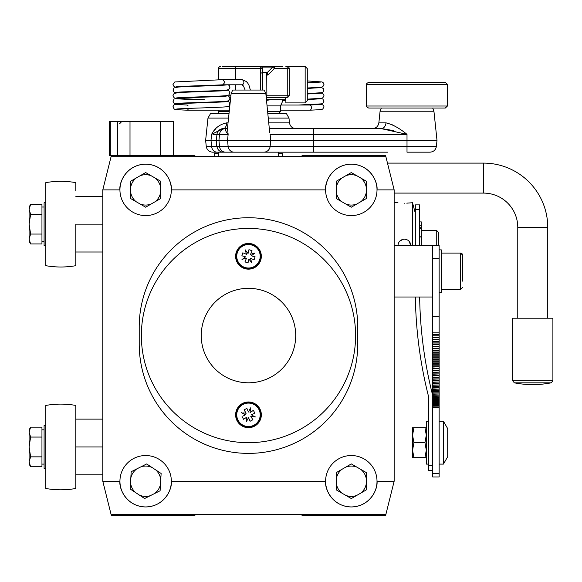 <?xml version="1.0" encoding="UTF-8"?>
<svg xmlns="http://www.w3.org/2000/svg" width="582" height="582" viewBox="0 0 582 582"><rect width="100%" height="100%" fill="white"/><g stroke="black" fill="none" stroke-linecap="round" stroke-linejoin="round"><path stroke-width="0.87" d="M111.344 155.605L194.919 155.605L194.919 156.463L302.036 156.463L302.036 155.605L385.604 155.605L385.873 156.674L111.075 156.674L111.344 155.605L109.22 155.605L109.22 121.325L173.494 121.325L173.494 155.605M547.757 227.373L517.769 227.373A34.28 34.28 0 0 0 483.489 193.093L483.489 163.106A64.267 64.267 0 0 1 547.757 227.373L547.757 318.209M483.489 163.106L387.474 163.106M483.489 193.093L394.152 193.093M512.626 380.73L514.357 382.832L532.763 382.832L514.357 382.832A95.717 95.717 0 0 0 551.169 382.832L552.9 380.73L552.9 318.209L512.626 318.209L512.626 380.73L552.9 380.73M532.763 382.832L551.169 382.832M267.618 66.486L274.478 66.486M262.729 72.859L266.44 72.874A2.139 2.117 131.9 0 0 267.487 72.306L272.718 67.112L274.348 68.625L267.873 75.056L266.752 73.725L266.854 95.193L287.253 95.193L287.253 68.625L274.348 68.625L274.202 66.486L282.794 66.486M222.47 66.486L263.922 66.486A2.139 2.095 -90 0 0 262.446 67.112L272.718 67.112A2.139 2.095 -90 0 1 274.202 66.486L263.922 66.486A2.139 2.139 0 0 0 262.286 67.25A2.139 1.193 -140.1 0 0 262.176 67.432M218.483 79.872L218.483 68.625A2.139 2.139 0 0 1 220.622 66.486A2.139 2.139 0 0 0 218.483 68.625L235.623 68.625L235.623 66.486M218.636 110.187L218.483 113.614L218.483 110.187M270.972 99.689L266.549 100.359M285.871 99.507L284.991 99.689L285.602 97.332L266.229 97.332L266.854 95.193M289.247 95.193L289.247 68.625A2.139 2.139 0 0 0 287.101 66.486A2.139 2.139 -90 0 1 289.239 68.625L289.239 95.193A2.139 2.139 0 0 1 287.101 97.332L287.253 95.193L289.239 95.193A2.139 2.139 -90 0 1 287.101 97.332L266.403 97.332M276.865 66.486L276.326 66.486M230.719 97.332L229.737 97.332M285.871 97.601A2.139 1.848 -173.2 0 1 285.449 97.63L266.258 97.63M262.286 68.436L235.623 68.625L235.623 79.647M262.678 72.815L260.591 73.005L260.198 66.486A2.139 2.139 0 0 1 262.337 68.436L262.722 72.815A2.139 2.139 0 0 1 262.737 73.005L260.591 73.005L260.591 90.05M266.389 72.859A2.139 2.095 90 0 0 267.422 72.284L267.873 75.056L266.854 75.056M266.44 72.874L266.752 73.725M307.289 68.996L307.289 100.759L307.289 68.996M285.871 97.332L285.871 102.905L305.15 102.905L305.15 66.486L307.289 68.625M404.395 203.22C396.102 202.696 396.102 202.696 404.395 203.22C396.102 202.696 396.102 202.696 404.395 203.22C412.689 202.696 412.689 202.696 404.395 203.22M408.957 241.057L410.819 245.582C410.441 241.683 408.302 239.537 404.395 239.158C400.489 239.537 398.343 241.683 397.964 245.582M399.878 241.006L403.472 239.224M415.104 245.582L415.104 212.379L412.522 202.732L412.522 245.582M412.522 202.732L406.782 203.154M439.141 258.437L432.717 258.437L432.717 245.582L439.141 245.582L439.141 332.839L432.717 332.839L432.717 405.37L439.141 405.37L439.141 404.883L432.717 404.883M432.717 334.745L439.141 334.745L439.141 332.839M439.141 334.745L439.141 335.203L432.717 335.203M432.717 337.087L439.141 337.087L439.141 335.203M439.141 337.087L439.141 337.545L432.717 337.545M432.717 339.408L439.141 339.408L439.141 337.545M439.141 339.408L439.141 339.859L432.717 339.859M432.717 341.699L439.141 341.699L439.141 339.859M439.141 341.699L439.141 342.143L432.717 342.143M432.717 343.955L439.141 343.955L439.141 342.143M439.141 343.955L439.141 344.399L432.717 344.399M432.717 346.188L439.141 346.188L439.141 344.399M439.141 346.188L439.141 346.625L432.717 346.625M432.717 348.385L439.141 348.385L439.141 346.625M439.141 348.385L439.141 348.814L432.717 348.814M432.717 350.56L439.141 350.56L439.141 348.814M439.141 350.56L439.141 350.975L432.717 350.975M432.717 352.692L439.141 352.692L439.141 350.975M439.141 352.692L439.141 353.107L432.717 353.107M432.717 354.794L439.141 354.794L439.141 353.107M439.141 354.794L439.141 355.202L432.717 355.202M432.717 356.868L439.141 356.868L439.141 355.202M439.141 356.868L439.141 357.268L432.717 357.268M432.717 358.905L439.141 358.905L439.141 357.268M439.141 358.905L439.141 359.298L432.717 359.298M432.717 360.905L439.141 360.905L439.141 359.298M439.141 360.905L439.141 361.291L432.717 361.291M432.717 362.877L439.141 362.877L439.141 361.291M439.141 362.877L439.141 363.255L432.717 363.255M432.717 364.805L439.141 364.805L439.141 363.255M439.141 364.805L439.141 365.176L432.717 365.176M432.717 366.704L439.141 366.704L439.141 365.176M439.141 366.704L432.717 367.067M432.717 368.559L439.141 368.559L439.141 367.067M439.141 368.559L432.717 368.915M432.717 370.378L439.141 370.378L439.141 368.915M439.141 370.378L432.717 370.734M432.717 372.16L439.141 372.16L439.141 370.734M439.141 372.16L432.717 372.509M432.717 373.906L439.141 373.906L439.141 372.509M439.141 373.906L432.717 374.241M432.717 375.608L439.141 375.608L439.141 374.241M439.141 375.608L432.717 375.943M432.717 377.274L439.141 377.274L439.141 375.943M439.141 377.274L432.717 377.594M432.717 378.904L439.141 378.904L439.141 377.594M439.141 378.904L432.717 379.217M432.717 380.483L439.141 380.483L439.141 379.217M439.141 380.483L432.717 380.788M432.717 382.032L439.141 382.032L439.141 380.788M439.141 382.032L432.717 382.33M432.717 383.531L439.141 383.531L439.141 382.33M439.141 383.531L432.717 383.822M432.717 384.993L439.141 384.993L439.141 383.822M439.141 384.993L432.717 385.269M432.717 386.412L439.141 386.412L439.141 385.269M439.141 386.412L432.717 386.681M432.717 387.787L439.141 387.787L439.141 386.681M439.141 387.787L432.717 388.048M432.717 389.118L439.141 389.118L439.141 388.048M439.141 389.118L432.717 389.373M432.717 390.406L439.141 390.406L439.141 389.373M439.141 390.406L432.717 390.653M432.717 391.65L439.141 391.65L439.141 390.653M439.141 391.65L432.717 391.882M432.717 392.843L439.141 392.843L439.141 391.882M439.141 392.843L432.717 393.076M432.717 393.999L439.141 393.999L439.141 393.076M439.141 393.999L432.717 394.218M432.717 395.105L439.141 395.105L439.141 394.218M439.141 395.105L432.717 395.324M432.717 396.175L439.141 396.175L439.141 395.324M439.141 396.175L432.717 396.371M432.717 397.186L439.141 397.186L439.141 396.371M439.141 397.186L432.717 397.382M432.717 398.161L439.141 398.161L439.141 397.382M439.141 398.161L432.717 398.343M432.717 399.085L439.141 399.085L439.141 398.343M439.141 399.085L432.717 399.259M432.717 399.965L439.141 399.965L439.141 399.259M439.141 399.965L432.717 400.132M432.717 400.794L439.141 400.794L439.141 400.132M439.141 400.794L432.717 400.954M432.717 401.58L439.141 401.58L439.141 400.954M439.141 401.58L432.717 401.726M432.717 402.315L439.141 402.315L439.141 401.726M439.141 402.315L432.717 402.453M432.717 403.006L439.141 403.006L439.141 402.453M439.141 403.006L432.717 403.13M432.717 403.646L439.141 403.646L439.141 403.13M439.141 403.646L432.717 403.763M432.717 404.235L439.141 404.235L439.141 403.763M439.141 404.235L432.717 404.344M432.717 404.781L439.141 404.781L439.141 404.344M432.717 405.719L439.141 405.37M439.141 405.719L432.717 405.807M432.717 406.12L439.141 405.807M439.141 406.12L432.717 406.192M432.717 258.437L432.717 332.839M432.717 405.276L439.141 405.276M439.141 316.353L432.717 316.353M441.287 249.867L439.141 249.867L441.287 249.867L441.287 292.717L439.141 292.717M45.811 468.386L44.094 468.386L44.094 425.537L45.811 425.537M45.811 245.582L44.094 245.582L44.094 202.732L45.811 202.732M443.426 421.252L447.711 428.672L447.711 456.681L443.426 464.101L443.426 421.252L439.141 421.252M432.717 407.575L439.141 407.575L439.141 406.192M439.141 407.575L439.141 476.956L432.717 476.956L432.717 405.37M439.141 473.522L432.717 473.522M412.58 457.67L412.58 427.683L413.918 427.683L412.58 435.176L413.918 442.676L412.58 450.177L413.918 457.67L412.58 457.67M412.58 451.246L412.58 450.177M426.286 427.683L424.947 427.683L426.286 435.176L424.947 442.676L413.918 442.676M424.947 442.676L426.286 450.177L424.947 457.67L413.918 457.67M424.947 457.67L426.286 457.67M424.947 427.683L413.918 427.683M428.432 421.252L426.286 421.252L426.286 464.101L428.432 464.101M441.287 289.501L460.566 289.501L460.566 253.083L462.705 255.222L462.705 281.193M462.705 277.017L462.705 267.116M102.796 481.241L119.936 481.241C118.903 488.756 126.614 506.595 145.645 506.944C164.67 506.595 172.381 488.756 171.348 481.241A25.71 25.71 0 0 0 145.645 455.531A25.71 25.71 0 0 0 119.936 481.241A25.71 25.71 0 0 0 145.645 506.944A25.71 25.71 0 0 0 171.348 481.241L325.6 481.241C324.567 488.756 332.278 506.595 351.31 506.944C370.334 506.595 378.045 488.756 377.012 481.241A25.71 25.71 0 0 0 351.31 455.531A25.71 25.71 0 0 0 325.6 481.241A25.71 25.71 0 0 0 351.31 506.944A25.71 25.71 0 0 0 377.012 481.241L394.152 481.241L385.604 515.514L302.036 515.514L302.036 514.663L194.919 514.663L194.919 515.514L111.344 515.514L102.796 481.241L102.796 189.885L119.936 189.885A25.71 25.71 0 0 0 145.645 215.587A25.71 25.71 0 0 0 171.348 189.885C172.381 182.362 164.67 164.524 145.645 164.175C126.614 164.524 118.903 182.362 119.936 189.885A25.71 25.71 0 0 1 145.645 164.175A25.71 25.71 0 0 1 171.348 189.885L325.6 189.885A25.71 25.71 0 0 0 351.31 215.587A25.71 25.71 0 0 0 377.012 189.885C378.045 182.362 370.334 164.524 351.31 164.175C332.278 164.524 324.567 182.362 325.6 189.885A25.71 25.71 0 0 1 351.31 164.175A25.71 25.71 0 0 1 377.012 189.885L394.152 189.885L385.873 156.674M75.806 419.113L102.796 419.113M75.806 474.81L102.796 474.81M75.806 446.961L75.806 405.436C65.802 403.675 55.807 403.675 45.811 405.436L45.811 488.487C55.807 490.248 65.802 490.248 75.806 488.487L75.806 446.961L102.796 446.961M75.806 196.309L102.796 196.309M75.806 252.006L102.796 252.006M75.806 190.525L75.806 182.632C65.802 180.871 55.807 180.871 45.811 182.632L45.811 265.683C55.807 267.444 65.802 267.444 75.806 265.683L75.806 224.157L102.796 224.157M41.955 437.067L30.628 437.067L29.1 446.961L29.1 461.802L30.628 456.855L29.1 446.961L29.1 432.12L30.628 427.173L41.955 427.173L41.955 466.749L30.628 466.749L29.1 461.802L29.1 464.101L30.628 466.749M30.628 427.173L29.1 429.822L29.1 432.12L30.628 437.067M41.955 456.855L30.628 456.855M30.628 204.369L29.1 207.017L29.1 209.316L30.628 204.369L41.955 204.369L41.955 243.953L30.628 243.953L29.1 238.998L29.1 241.297L30.628 243.953M29.1 224.157L29.1 238.998L30.628 234.051L29.1 224.157L30.628 214.263L29.1 209.316L29.1 224.157M29.515 206.821L29.1 209.316M41.955 234.051L30.628 234.051M41.955 214.263L30.628 214.263M415.322 245.582L415.322 204.879L419.607 204.879L419.607 245.582M432.717 395.549A426.795 426.795 0 0 1 419.651 297.002M432.717 470.525L432.717 465.687L428.432 465.687L428.432 470.525L432.717 470.525M415.366 297.002A431.08 431.08 0 0 0 428.432 396.08L428.432 465.687M415.322 209.716L419.607 209.716M419.607 228.442L421.317 228.442L421.317 245.582M438.457 238.111L438.457 245.582L438.457 232.298L436.74 230.588L436.74 245.582M419.607 221.909L421.317 221.909L421.317 225.809L419.607 225.809M421.317 225.809L421.317 228.26L419.607 228.26M248.478 442.676A107.117 107.117 0 0 0 355.595 335.559A107.117 107.117 0 0 0 248.478 228.442A107.117 107.117 0 0 0 141.361 335.559A107.117 107.117 0 0 0 248.478 442.676M248.478 288.323A47.237 47.237 0 0 0 201.234 335.559A47.237 47.237 0 0 0 248.478 382.796A47.237 47.237 0 0 0 295.714 335.559A47.237 47.237 0 0 0 248.478 288.323M242.941 404.483A11.727 11.727 0 0 0 238.133 420.357A11.727 11.727 0 0 0 254.007 425.166A11.727 11.727 0 0 0 258.815 409.292A11.727 11.727 0 0 0 242.941 404.483M254.028 425.209A11.771 11.771 0 0 1 238.096 420.379A11.771 11.771 0 0 1 242.92 404.446A11.771 11.771 0 0 1 258.852 409.277A11.771 11.771 0 0 1 254.028 425.209M242.41 403.493A12.855 12.855 0 0 1 259.812 408.76A12.855 12.855 0 0 1 254.538 426.162A12.855 12.855 0 0 1 237.143 420.888A12.855 12.855 0 0 1 242.41 403.493A12.855 12.855 0 0 1 259.812 408.76A12.855 12.855 0 0 1 254.538 426.162M250.144 411.809L250.144 412.493L253.381 410.375L254.901 413.213L251.337 414.733L251.911 415.112M248.441 412.012L250.58 407.866L250.064 412.507L253.381 410.375M246.142 413.162L244.025 409.917L246.863 408.404L247.139 409.051M242.861 412.871L246.157 413.235M245.662 414.864L241.515 412.718M243.131 415.977L244.738 415.293M242.047 416.443L243.567 419.273L246.804 417.156L243.567 419.273M246.884 417.149L246.368 421.783L246.841 420.873M246.513 420.444L246.368 421.783L248.514 417.636L248.841 418.334M250.806 416.494L252.923 419.738L250.093 421.252L248.514 417.636M251.337 414.733L254.734 416.858M255.433 416.938L250.791 416.421M246.863 408.404L248.383 411.961M259.623 259.936A11.727 11.727 0 0 0 252.115 245.146A11.727 11.727 0 0 0 237.325 252.653A11.727 11.727 0 0 0 244.833 267.444A11.727 11.727 0 0 0 259.623 259.936M237.289 252.639A11.771 11.771 0 0 1 252.13 245.102A11.771 11.771 0 0 1 259.667 259.95A11.771 11.771 0 0 1 244.818 267.48A11.771 11.771 0 0 1 237.289 252.639M260.692 260.285A12.855 12.855 0 0 1 244.484 268.513A12.855 12.855 0 0 1 236.256 252.297A12.855 12.855 0 0 1 252.472 244.076A12.855 12.855 0 0 1 260.692 260.285A12.855 12.855 0 0 1 244.484 268.513A12.855 12.855 0 0 1 236.256 252.297M248.005 262.904L248.929 259.07L248.005 262.904L244.949 261.907L246.47 258.262L242.548 259.157M250.449 258.299L254.087 259.819L250.449 258.299L251.766 262.78L248.929 259.07M252.239 256.102L255.083 256.764L254.087 259.819M251.249 255.84L254.96 253.003L250.478 254.327M251.54 251.766L250.849 253.374M251.999 250.682L248.943 249.685L248.07 253.454L248.943 249.685M248.019 253.519L245.182 249.809L245.473 250.798M246.004 250.886L245.182 249.809L246.506 254.29M246.426 254.29L243.509 253.046M242.869 252.77L241.865 255.825L244.957 256.546M241.988 259.587L245.699 256.749M150.294 495.682L160.101 490.764L161.119 473.479L146.664 463.956L131.183 471.711L130.164 489.004L144.627 498.527L150.294 495.682A15.176 15.176 0 0 1 139.324 495.035M154.434 493.609A15.176 15.176 0 0 0 160.479 484.435M160.748 479.808A15.176 15.176 0 0 0 155.823 469.987M151.96 467.441A15.176 15.176 0 0 0 140.99 466.793M136.85 468.874A15.176 15.176 0 0 0 130.812 478.048M130.535 482.667A15.176 15.176 0 0 0 135.46 492.488M356.802 495.384L366.304 489.899L366.304 472.584L351.31 463.919L336.309 472.584L336.309 489.899L351.31 498.556L356.802 495.384A15.176 15.176 0 0 1 345.81 495.384M360.811 493.07A15.176 15.176 0 0 0 366.304 483.555M366.304 478.928A15.176 15.176 0 0 0 360.811 469.412M356.802 467.091A15.176 15.176 0 0 0 345.81 467.091M341.801 469.412A15.176 15.176 0 0 0 336.309 478.928M336.309 483.555A15.176 15.176 0 0 0 341.801 493.07M151.138 204.027L160.639 198.542L160.639 181.22L145.645 172.563L130.644 181.22L130.644 198.542L145.645 207.199L151.138 204.027A15.176 15.176 0 0 1 140.153 204.027M155.147 201.714A15.176 15.176 0 0 0 160.639 192.198M160.639 187.564A15.176 15.176 0 0 0 155.147 178.056M151.138 175.735A15.176 15.176 0 0 0 140.153 175.735M136.137 178.056A15.176 15.176 0 0 0 130.644 187.564M130.644 192.198A15.176 15.176 0 0 0 136.137 201.714M356.802 204.027L366.304 198.542L366.304 181.22L351.31 172.563L336.309 181.22L336.309 198.542L351.31 207.199L356.802 204.027A15.176 15.176 0 0 1 345.81 204.027M360.811 201.714A15.176 15.176 0 0 0 366.304 192.198M366.304 187.564A15.176 15.176 0 0 0 360.811 178.056M356.802 175.735A15.176 15.176 0 0 0 345.81 175.735M341.801 178.056A15.176 15.176 0 0 0 336.309 187.564M336.309 192.198A15.176 15.176 0 0 0 341.801 201.714M280.611 110.187L309.922 110.187A2.568 1.433 -90 0 0 309.951 110.187A2.568 1.433 -90 0 0 311.355 107.619A2.568 1.433 -90 0 0 309.922 105.044A2.568 1.433 -90 0 0 309.893 105.044L320.537 104.367M222.63 79.661L224.987 82.222L222.87 84.783L241.756 84.783A2.568 2.124 90 0 0 243.88 82.215A2.568 2.124 90 0 0 241.756 79.647L222.87 79.647M176.411 104.367L187.062 105.044A2.568 1.433 90 0 1 188.037 105.786M188.393 108.39A2.568 1.433 90 0 1 187.026 110.187A2.568 1.433 90 0 1 186.997 110.187C172.447 109.576 174.804 109.132 174.04 108.841L172.978 106.746L174.12 104.585L178.419 103.756C188.43 103.021 225.241 102.214 226.529 101.581M139.214 326.989L139.214 344.129A109.256 109.256 0 0 0 248.478 453.385A109.256 109.256 0 0 0 357.734 344.129L357.734 326.989A109.256 109.256 0 0 0 248.478 217.733A109.256 109.256 0 0 0 139.214 326.989M394.152 481.241L394.152 189.885M111.075 156.674L102.796 189.885M385.873 514.444L111.075 514.444M387.728 152.178L313.603 152.178L387.728 152.178M231.105 93.666L232.705 90.05L264.243 90.05L265.843 93.666L231.105 93.666L227.467 128.287L228.137 134.369L227.54 140.393L437.002 140.393L436.369 146.424C435.7 149.967 433.568 151.88 429.974 152.178L407.007 152.178L407.007 134.369L381.21 128.615L269.517 128.615M267.938 113.614L286.439 113.614L288.978 118.088L268.411 118.088M217.173 152.178A6.424 5.616 -90 0 1 211.593 146.424L313.603 146.424L313.603 152.178L212.656 152.178C209.062 151.88 206.93 149.967 206.261 146.424L211.593 146.424L210.997 140.393L211.593 134.369C214.794 128.055 219.851 124.221 226.74 122.853L228.035 122.853M394.152 125.741L390.835 124.082M432.688 108.048L433.932 111.227L380.082 111.227L378.86 122.853L385.982 122.853C392.486 124.366 399.492 128.207 407.007 134.369L270.121 134.369L270.754 140.393L270.121 146.424A6.424 6.424 0 0 1 263.726 152.178M215.275 129.335L214.482 130.288M228.537 118.088L207.97 118.088L205.628 140.393L213.492 140.393M378.86 122.853C378.191 126.396 376.059 128.316 372.465 128.615L381.21 128.615A6.424 4.801 -90 0 0 385.982 122.853M227.438 128.615L226.594 128.615C224.965 129.495 225.481 131.416 228.137 134.369L219.516 134.369L218.927 140.393L227.54 140.393L228.137 146.424A6.424 6.038 90 0 0 234.139 152.178M216.73 146.438L216.337 140.393L218.927 140.393L219.516 146.424A6.424 6.038 90 0 0 225.525 152.178M225.525 128.615A6.424 6.038 90 0 0 219.516 134.369L216.977 134.369A6.424 6.424 0 0 1 223.364 128.615A6.424 6.424 0 0 0 216.977 134.369L216.337 140.393L210.997 140.393M216.977 134.369L213.543 134.355M213.914 134.347L215.624 134.347M223.364 152.178A6.424 6.424 0 0 1 216.977 146.424A6.424 6.424 0 0 0 223.364 152.178L237.762 152.178M222.768 128.637L211.593 134.369L223.35 128.615A6.424 3.405 90 0 0 226.74 122.853M393.41 130.564L381.661 128.615M226.594 128.615L227.526 127.989M207.97 118.088L210.509 113.614L229.01 113.614M447.442 106.011L447.442 84.368L366.58 84.368L366.58 106.011L447.442 106.011L445.295 108.048L368.719 108.048L407.007 108.048M273.649 152.178L259.186 152.178M366.58 84.368C366.151 83.939 366.864 83.255 368.719 82.338L445.295 82.338L447.442 84.368M278.465 153.459L282.75 153.459L282.75 156.463M218.483 153.459L214.198 153.459L214.198 156.463M283.274 99.689L280.611 105.902L267.131 105.902M267.713 111.475L280.611 111.475L278.465 113.614M262.686 73.005L262.737 90.05M289.247 68.625L287.253 68.625L287.101 66.486M235.623 90.05L235.623 84.783M228.45 95.193L230.945 95.193M218.636 111.475L229.235 111.475M262.678 72.284L267.422 72.284M110.318 121.325L110.318 155.605M117.593 121.325L117.593 155.605M130.004 121.325L130.004 155.605M160.639 121.325L160.639 155.605M242.643 403.93A12.36 12.36 0 0 1 259.376 409.001A12.36 12.36 0 0 1 254.305 425.726A12.36 12.36 0 0 1 237.58 420.655A12.36 12.36 0 0 1 242.643 403.93M260.219 260.132A12.36 12.36 0 0 1 244.636 268.04A12.36 12.36 0 0 1 236.728 252.457A12.36 12.36 0 0 1 252.312 244.549A12.36 12.36 0 0 1 260.219 260.132M268.913 122.853L289.48 122.853C290.142 126.396 292.273 128.316 295.867 128.615M313.603 128.615L313.603 146.424L436.369 146.424M517.769 227.373L517.769 318.209M280.611 105.902L280.611 111.475M284.991 99.689L266.476 99.689M285.871 66.486L305.15 66.486M305.15 102.905L307.289 100.759M119.936 123.857L119.936 123.901C119.157 123.544 120.016 122.686 122.504 121.325L120.248 122.671M397.964 202.732L394.152 202.732M119.936 123.755L120.241 122.678M432.717 245.582L394.152 245.582M432.717 297.002L394.152 297.002M439.141 464.101L443.426 464.101M441.287 253.083L460.566 253.083L462.304 253.97M460.566 289.501L462.705 287.355L460.566 289.501M462.639 254.676L462.705 255.222M44.094 429.822L41.955 429.822M44.094 464.101L41.955 464.101M44.094 241.297L41.955 241.297M44.094 207.017L41.955 207.017M420.459 237.012L421.317 236.154M421.317 230.588L436.74 230.588M421.317 227.715L419.607 227.715M280.655 105.044L309.922 105.044M309.951 110.187C324.509 109.576 322.152 109.132 322.908 108.841L323.97 106.746L323.548 105.32L320.755 103.967M282.561 100.46L285.871 100.337M307.289 99.573L320.537 98.795M298.224 105.044L321.417 103.865L322.908 103.276L323.97 101.173L322.828 99.02L320.755 98.394M307.289 94L320.537 93.229M307.289 99.144L321.417 98.293L322.908 97.703L323.97 95.601L323.548 94.175L320.755 92.822M307.289 88.435L320.537 87.656M307.289 93.578L321.417 92.72L322.908 92.131L323.97 90.035L323.548 88.609L320.755 87.256M307.289 82.862L320.537 82.084M307.289 88.006L321.417 87.154L322.908 86.565L323.97 84.463L323.548 83.037L322.152 81.967L307.289 80.92M285.871 99.915L282.954 100.017M245.146 90.05L243.465 85.969L241.756 84.783M176.382 109.132L176.39 109.132C177.066 108.434 222.309 107.59 227.402 106.644L228.901 106.062L229.963 103.96L228.821 101.799L226.74 101.181M198.331 99.893L176.411 98.795M176.201 103.967L174.04 103.276L172.978 101.173L174.12 99.02L178.419 98.183C188.43 97.456 225.241 96.641 226.529 96.015M176.382 103.56L176.39 103.56C177.066 102.861 222.309 102.017 227.402 101.079L228.901 100.49L229.963 98.387L228.821 96.234L226.74 95.608M204.311 99.675L175.531 98.293L174.04 97.703L172.978 95.601L174.12 93.447L178.419 92.611C188.43 91.883 225.241 91.068 226.529 90.443M176.382 97.994L176.39 97.987C177.066 97.296 222.309 96.452 227.402 95.506L228.901 94.917L229.963 92.814L228.821 90.661L226.74 90.035M176.201 92.822L174.04 92.131L172.978 90.035L174.12 87.875L178.419 87.045C188.43 86.311 225.241 85.503 226.529 84.87M176.382 92.422L176.39 92.422C177.066 91.723 222.309 90.879 227.402 89.934L228.901 89.352L229.963 87.249L229.534 85.823L228.231 84.783M176.201 87.256L174.04 86.565L172.978 84.463L174.796 81.967L222.753 79.654M176.382 86.849C177.532 86.267 211.295 85.452 222.979 84.79M229.366 110.187L187.026 110.187M241.756 79.647L246.281 81.473L247.699 83.051L248.943 85.19L250.369 90.05M206.261 146.424L205.628 140.393M288.978 118.088L289.48 122.853M265.843 93.666L269.713 132.681M433.932 111.227L437.002 140.393M380.082 111.227L381.334 108.048M278.465 152.178L278.465 156.463M218.483 152.178L218.483 156.463M366.58 106.011C366.216 106.571 366.929 107.255 368.719 108.048"/></g></svg>
